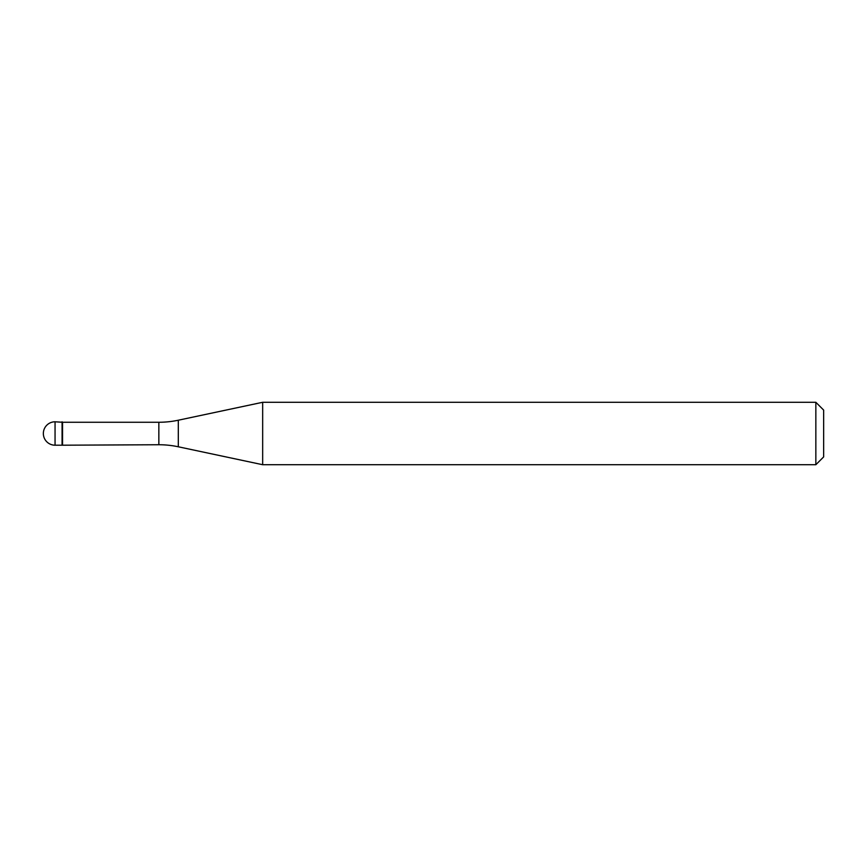 <?xml version="1.0" encoding="UTF-8"?>
<svg xmlns="http://www.w3.org/2000/svg" width="867" height="867" viewBox="0 0 867 867"><rect width="100%" height="100%" fill="white"/><g stroke="black" fill="none" stroke-linecap="round" stroke-linejoin="round"><path stroke-width="1.3" d="M62.543 422.262L55.054 421.796L55.054 445.204L62.077 445.204L62.077 421.796L62.077 445.204L158.845 444.738L158.845 422.262L62.543 422.262L62.543 444.738M55.054 445.204A11.705 11.705 0 0 1 43.35 433.5A11.705 11.705 0 0 1 55.054 421.796M158.845 422.262A93.636 93.636 0 0 0 178.309 420.213L262.668 402.288L262.668 464.712L178.309 446.787A93.636 93.636 0 0 0 158.845 444.738M262.668 402.288L815.847 402.288L815.847 464.712L262.668 464.712M815.847 464.712L823.65 456.909L823.65 410.091L815.847 402.288M178.309 420.213L178.309 446.787"/></g></svg>
